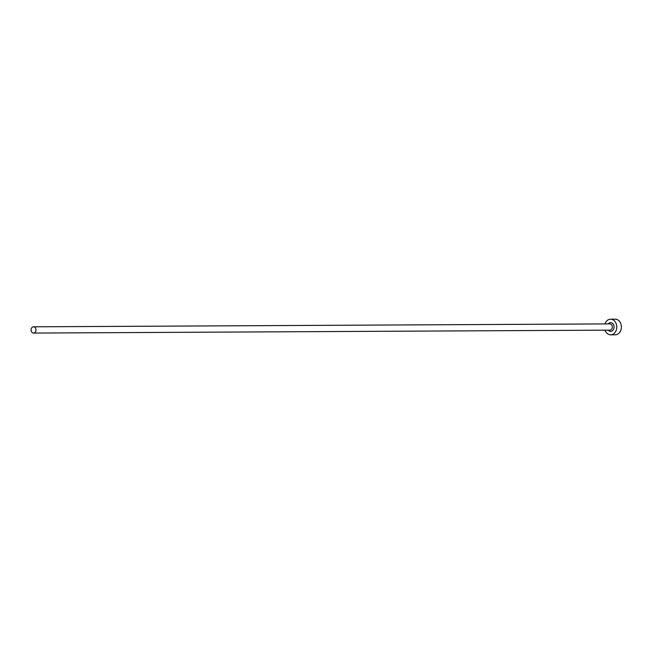 <?xml version="1.0" encoding="UTF-8"?>
<svg xmlns="http://www.w3.org/2000/svg" width="654" height="654" viewBox="0 0 654 654"><rect width="100%" height="100%" fill="white"/><g stroke="black" fill="none" stroke-linecap="round" stroke-linejoin="round"><path stroke-width="0.98" d="M34.368 332.878A3.123 2.461 -90.3 0 0 35.954 329.395A3.123 2.461 -90.3 0 0 33.517 326.812A3.123 2.461 -90.3 0 0 32.7 326.992A3.123 2.461 -90.3 0 0 31.106 330.474A3.123 2.461 -90.3 0 0 33.55 333.066A3.123 2.461 -90.3 0 0 34.368 332.878M604.999 330.164A7.815 6.156 -90.3 0 0 610.664 334.823A7.815 6.156 -90.3 0 0 612.708 334.366A7.815 6.156 -90.3 0 0 616.681 325.667A7.815 6.156 -90.3 0 0 610.583 319.201A7.815 6.156 -90.3 0 0 608.539 319.651A7.815 6.156 -90.3 0 0 604.966 323.918M610.664 334.823L615.275 334.799A7.815 6.156 -90.3 0 0 617.319 334.349A7.815 6.156 -90.3 0 0 621.3 325.643A7.815 6.156 -90.3 0 0 615.201 319.177L610.583 319.201M608.195 323.902A4.374 3.45 89.7 0 1 609.454 322.888A4.374 3.45 89.7 0 1 613.869 325.545A4.374 3.45 89.7 0 1 611.792 331.128A4.374 3.45 89.7 0 1 608.228 330.147M33.55 333.066L609.871 330.139A3.123 2.461 -90.3 0 0 610.689 329.959A3.123 2.461 -90.3 0 0 612.275 326.477A3.123 2.461 -90.3 0 0 609.839 323.894L33.517 326.812"/></g></svg>
